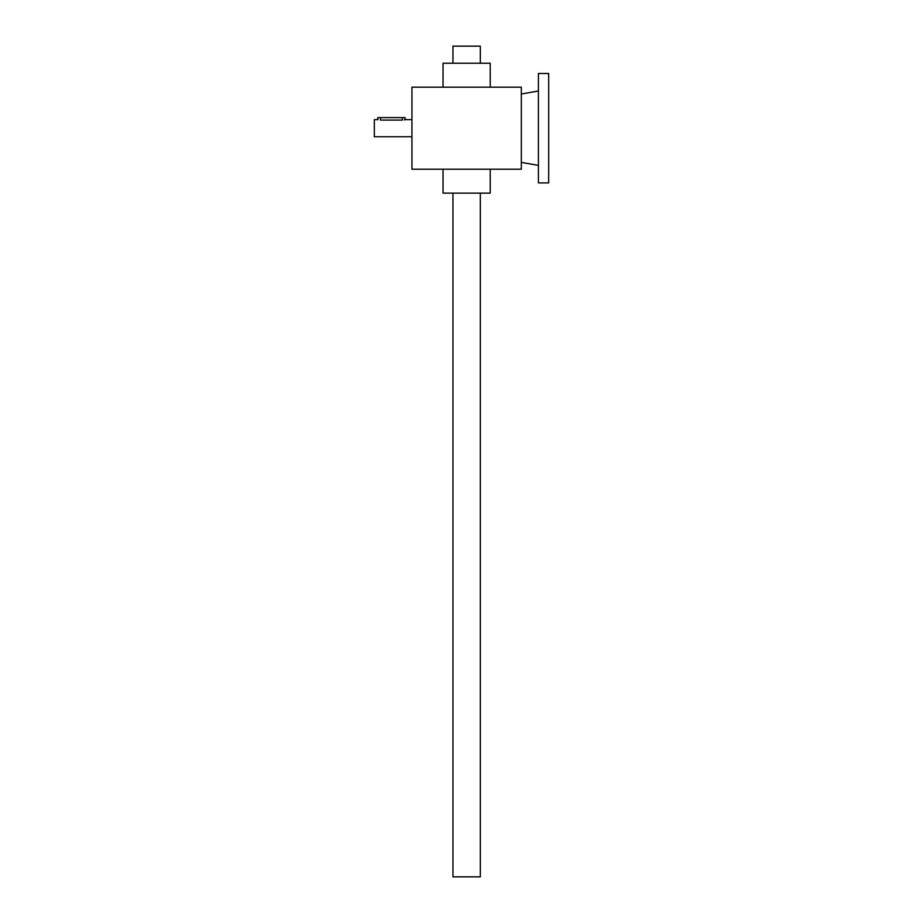 <?xml version="1.0" encoding="UTF-8"?>
<svg xmlns="http://www.w3.org/2000/svg" width="923" height="923" viewBox="0 0 923 923"><rect width="100%" height="100%" fill="white"/><g stroke="black" fill="none" stroke-linecap="round" stroke-linejoin="round"><path stroke-width="1.38" d="M411.935 87.177L411.935 169.221L521.322 169.221L521.322 87.177L411.935 87.177M443.04 169.221L443.04 193.149L490.217 193.149L490.217 169.221M443.04 87.177L443.04 63.237L490.217 63.237L490.217 87.177M377.945 119.713L377.749 117.602L405.093 117.602L405.093 119.644L404.297 119.875M411.935 136.742L374.323 136.742L374.323 119.644L377.749 119.644M402.359 117.602L402.359 120.094C405.889 119.609 405.889 119.609 402.359 120.094C405.889 119.609 405.889 119.609 402.359 120.094L380.484 120.094C376.953 119.609 376.953 119.609 380.484 120.094L380.484 117.602M480.306 193.149L480.306 876.85L452.951 876.85L452.951 193.149M480.306 63.237L480.306 46.15L452.951 46.15L452.951 63.237M548.677 73.494L548.677 182.892L538.421 182.892L538.421 73.494L548.677 73.494M405.093 119.644L411.935 119.644M521.322 162.379L538.421 165.39M521.322 94.008L538.421 90.996"/></g></svg>
